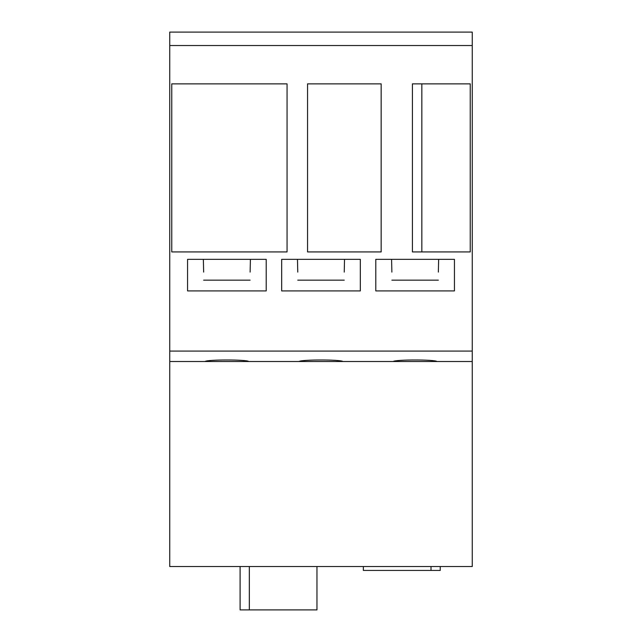 <?xml version="1.0" encoding="UTF-8"?>
<svg xmlns="http://www.w3.org/2000/svg" width="642" height="642" viewBox="0 0 642 642"><rect width="100%" height="100%" fill="white"/><g stroke="black" fill="none" stroke-linecap="round" stroke-linejoin="round"><path stroke-width="0.96" d="M316.963 566.541L316.963 609.9L240.1 609.9L240.1 566.541M438.647 259.336L438.35 272.088M391.877 272.088L391.588 259.336M391.877 280.153L438.35 280.153M344.529 259.336L344.24 272.088M297.76 272.088L297.471 259.336M297.76 280.153L344.24 280.153M250.412 259.336L250.123 272.088M203.65 272.088L203.353 259.336M203.65 280.153L250.123 280.153M437.041 361.502L169.745 361.502L169.745 566.541L472.255 566.541L472.255 361.502L437.041 361.502C434.69 359.464 395.504 359.472 393.185 361.502M375.787 259.336L454.44 259.336L454.44 290.914L375.787 290.914L375.787 259.336M281.669 259.336L360.331 259.336L360.331 290.914L281.669 290.914L281.669 259.336M187.56 259.336L266.213 259.336L266.213 290.914L187.56 290.914L187.56 259.336M169.745 45.542L169.745 32.1L472.255 32.1L472.255 45.542L169.745 45.542L169.745 361.502M472.255 45.542L472.255 351.086L169.745 351.086M412.429 251.929L412.429 83.861L421.834 83.861L421.834 251.929L412.429 251.929M472.255 351.086L472.255 361.502M204.959 361.502C207.278 359.472 246.456 359.464 248.815 361.502M299.076 361.502C301.395 359.472 340.573 359.464 342.924 361.502M287.054 251.929L171.759 251.929L171.759 83.861L287.054 83.861L287.054 251.929M381.163 251.929L307.558 251.929L307.558 83.861L381.163 83.861L381.163 251.929M421.834 83.861L470.241 83.861L470.241 251.929L421.834 251.929M440.235 566.541L440.235 570.441L363.348 570.441L363.348 566.541M249.321 609.9L249.321 566.541M431.015 570.441L431.015 566.541"/></g></svg>
